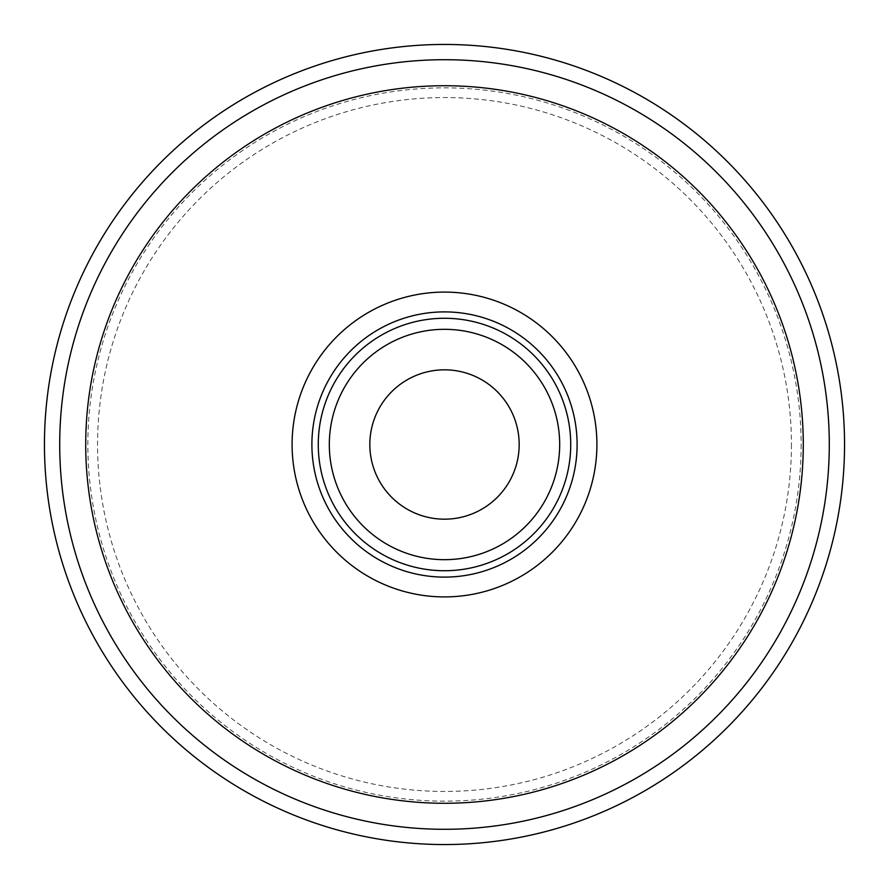 <?xml version="1.0" encoding="UTF-8"?>
<svg xmlns="http://www.w3.org/2000/svg" width="889" height="889" viewBox="0 0 889 889"><rect width="100%" height="100%" fill="white"/><g stroke="black" fill="none" stroke-linecap="round" stroke-linejoin="round"><path stroke-width="0.67" stroke-dasharray="4.45 3.33" d="M519.176 444.5A74.676 74.676 0 0 0 444.5 369.824A74.676 74.676 0 0 0 369.824 444.5A74.676 74.676 0 0 0 444.5 519.176A74.676 74.676 0 0 0 519.176 444.5M791.443 444.5A346.943 346.943 0 0 1 444.5 791.443A346.943 346.943 0 0 1 97.557 444.5A346.943 346.943 0 0 1 444.5 97.557A346.943 346.943 0 0 1 791.443 444.5M44.45 444.5A400.05 400.05 0 0 1 444.5 44.45A400.05 400.05 0 0 1 844.55 444.5A400.05 400.05 0 0 1 444.5 844.55A400.05 400.05 0 0 1 44.45 444.5M801.145 444.5A356.645 356.645 0 0 1 444.5 801.145A356.645 356.645 0 0 1 87.855 444.5A356.645 356.645 0 0 1 444.5 87.855A356.645 356.645 0 0 1 801.145 444.5"/><path stroke-width="1.33" d="M329.319 444.5A115.181 115.181 0 0 0 444.5 559.681A115.181 115.181 0 0 0 559.681 444.5A115.181 115.181 0 0 0 444.5 329.319A115.181 115.181 0 0 0 329.319 444.5M570.727 444.5A126.227 126.227 0 0 1 444.5 570.727A126.227 126.227 0 0 1 318.273 444.5A126.227 126.227 0 0 1 444.5 318.273A126.227 126.227 0 0 1 570.727 444.5M292.092 444.5A152.408 152.408 0 0 1 444.5 292.092A152.408 152.408 0 0 1 596.908 444.5A152.408 152.408 0 0 1 444.5 596.908A152.408 152.408 0 0 1 292.092 444.5M519.176 444.5A74.676 74.676 0 0 0 444.5 369.824A74.676 74.676 0 0 0 369.824 444.5A74.676 74.676 0 0 0 444.5 519.176A74.676 74.676 0 0 0 519.176 444.5M844.55 444.5A400.05 400.05 0 0 1 444.5 844.55A400.05 400.05 0 0 1 44.45 444.5A400.05 400.05 0 0 1 444.5 44.45A400.05 400.05 0 0 1 844.55 444.5M85.722 444.5A358.778 358.778 0 0 1 444.5 85.722A358.778 358.778 0 0 1 803.278 444.5A358.778 358.778 0 0 1 444.5 803.278A358.778 358.778 0 0 1 85.722 444.5M577.105 444.5A132.605 132.605 0 0 0 444.5 311.895A132.605 132.605 0 0 0 311.895 444.5A132.605 132.605 0 0 0 444.5 577.105A132.605 132.605 0 0 0 577.105 444.5M829.293 444.5A384.793 384.793 0 0 1 444.5 829.293A384.793 384.793 0 0 1 59.707 444.5A384.793 384.793 0 0 1 444.5 59.707A384.793 384.793 0 0 1 829.293 444.5"/></g></svg>
